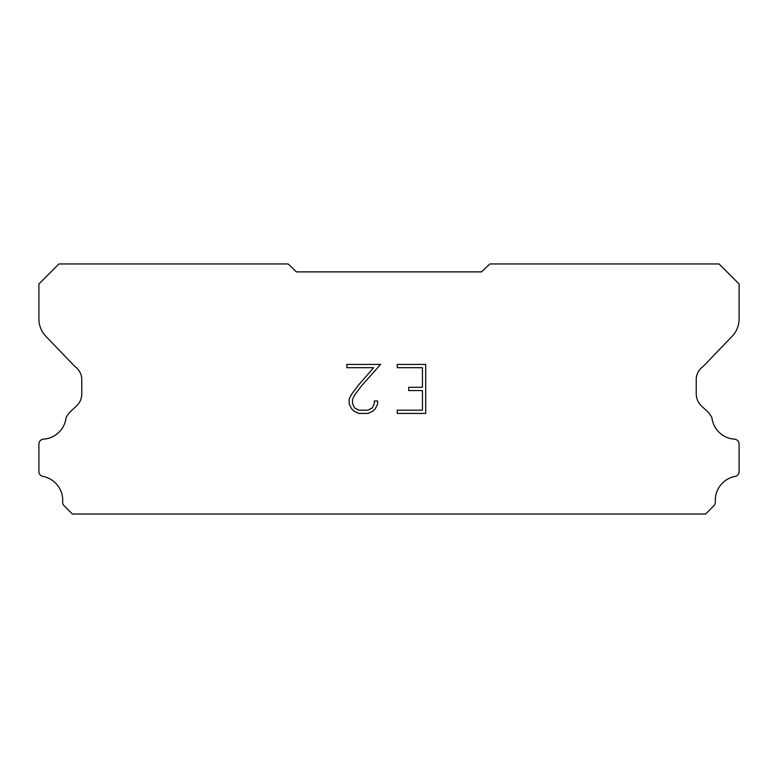 <?xml version="1.0" encoding="UTF-8"?>
<svg xmlns="http://www.w3.org/2000/svg" width="778" height="778" viewBox="0 0 778 778"><rect width="100%" height="100%" fill="white"/><g stroke="black" fill="none" stroke-linecap="round" stroke-linejoin="round"><path stroke-width="1.17" d="M422.435 410.162L422.435 390.556L408.713 390.556L408.713 387.288L422.435 387.288L422.435 367.683L397.257 367.683L397.257 364.415L425.702 364.415L425.702 413.429L397.257 413.429L397.257 410.162L422.435 410.162M377.651 401.001L377.651 403.947L375.317 408.732L372.895 411.105L368.111 413.429L358.697 413.429L353.941 411.066L351.52 408.674L349.157 403.889L349.157 399.046L351.52 394.349L358.444 385.129L373.664 367.683L346.891 367.683L346.891 364.415L380.588 364.415L361.507 385.859L354.71 394.913L352.502 399.386L352.502 403.685L354.642 408.003L358.979 410.162L367.858 410.162L372.166 407.993L374.335 403.685L374.335 401.001L377.651 401.001M296.428 271.872L481.572 271.872L489.809 263.966L719.086 263.966L739.1 283.98L739.1 318.484A25.003 25.003 0 0 1 732.127 336.31L703.244 366.36A16.669 16.669 0 0 0 696.242 378.244L696.242 393.863A16.669 16.669 0 0 0 701.124 405.659L707.017 411.115A21.745 21.745 0 0 1 711.919 417.786A24.342 24.342 0 0 0 734.84 439.181A4.999 4.999 0 0 1 739.1 444.131L739.1 472.032A4.999 4.999 0 0 1 735.589 476.321A24.342 24.342 0 0 0 715.313 501.654A4.999 4.999 0 0 1 713.854 505.788L705.607 514.034L72.393 514.034L64.146 505.788A4.999 4.999 0 0 1 62.687 501.654A24.342 24.342 0 0 0 42.411 476.321A4.999 4.999 0 0 1 38.9 472.032L38.9 444.131A4.999 4.999 0 0 1 43.16 439.181A24.342 24.342 0 0 0 66.081 417.786A21.745 21.745 0 0 1 70.983 411.115L76.876 405.659A16.669 16.669 0 0 0 81.758 393.863L81.758 378.244A16.669 16.669 0 0 0 74.756 366.36L45.873 336.31A25.003 25.003 0 0 1 38.9 318.484L38.9 283.98L58.914 263.966L288.191 263.966L296.428 271.872"/></g></svg>

